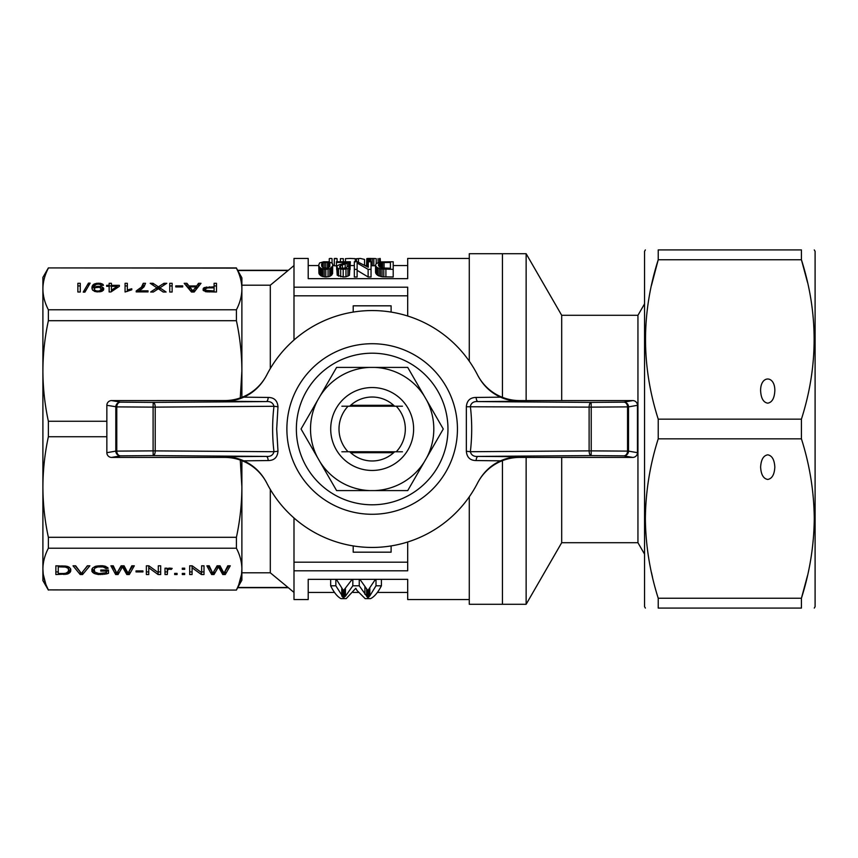 <?xml version="1.0" encoding="UTF-8"?>
<svg xmlns="http://www.w3.org/2000/svg" width="858" height="858" viewBox="0 0 858 858"><rect width="100%" height="100%" fill="white"/><g stroke="black" fill="none" stroke-linecap="round" stroke-linejoin="round"><path stroke-width="1.29" d="M561.69 457.421L561.69 542.706L637.944 542.706L637.944 315.294L561.69 315.294L561.69 400.579M502.445 397.34L502.445 253.711L502.445 397.34M561.69 542.706L526.136 604.289L502.445 604.289L502.445 460.66L502.445 604.289L469.283 604.289L469.283 496.793M526.136 400.579L526.136 253.711L469.283 253.711L469.283 361.207M526.136 604.289L526.136 457.421M645.366 249.925L644.551 251.34L644.551 606.66L645.366 608.075M814.274 608.075L815.1 606.66L815.1 251.34L814.274 249.925M651.458 285.457L658.225 259.749C641.291 312.891 641.291 366.034 658.225 419.165L658.225 438.835C649.935 464.929 645.645 491.495 645.366 518.543C645.645 545.581 649.935 572.147 658.225 598.251L657.904 597.2M652.53 577.252L651.458 572.543M807.475 575.718L801.426 598.251L801.426 608.075C818.36 608.075 818.36 608.075 801.426 608.075L658.225 608.075C641.291 608.075 641.291 608.075 658.225 608.075L658.225 598.251L801.426 598.251C809.716 572.147 813.995 545.581 814.274 518.543C813.995 491.495 809.716 464.929 801.426 438.835L801.426 419.165C818.36 366.034 818.36 312.891 801.426 259.749L807.475 282.282M658.225 249.925L658.225 259.749L801.426 259.749L801.426 249.925C818.36 249.925 818.36 249.925 801.426 249.925L658.225 249.925C641.291 249.925 641.291 249.925 658.225 249.925M801.426 419.165L658.225 419.165M801.426 438.835L658.225 438.835M767.728 479.45C763.416 478.7 761.046 474.603 760.617 467.138C761.046 459.674 763.416 455.577 767.728 454.826C772.028 455.577 774.399 459.674 774.828 467.138C774.399 474.603 772.028 478.7 767.728 479.45M767.728 403.174C763.416 402.423 761.046 398.326 760.617 390.862C760.274 375.053 775.171 375.053 774.828 390.862C774.399 398.326 772.028 402.423 767.728 403.174M407.722 367.406L443.275 429L407.722 490.594L336.604 490.594L301.051 429L336.604 367.406L407.722 367.406M424.227 462.001A61.637 61.637 0 0 1 374.71 490.594M372.158 470.452A41.452 41.452 0 0 1 336.261 408.269A41.452 41.452 0 0 1 408.065 408.269A41.452 41.452 0 0 1 372.158 470.452M394.648 451.737A31.982 31.982 0 0 1 349.678 451.737M349.678 406.263A31.982 31.982 0 0 1 394.648 406.263M426.769 400.407A61.637 61.637 0 0 1 426.769 457.593M317.557 457.593A61.637 61.637 0 0 1 317.557 400.407M369.616 490.594A61.637 61.637 0 0 1 320.098 462.001M374.71 367.406A61.637 61.637 0 0 1 424.227 395.999M320.098 395.999A61.637 61.637 0 0 1 369.616 367.406M286.883 429A85.274 85.274 0 0 1 414.8 355.148A85.274 85.274 0 0 1 414.8 502.852A85.274 85.274 0 0 1 286.883 429M296.364 429A75.804 75.804 0 0 1 410.06 363.352A75.804 75.804 0 0 1 410.06 494.648A75.804 75.804 0 0 1 296.364 429M393.64 452.692L350.675 452.692L393.64 452.692M350.675 405.308L393.64 405.308L350.675 405.308M500.589 460.832L476.115 460.553C470.152 460.499 466.891 457.4 466.344 451.244L466.344 406.756L589.114 407.132L589.114 450.868L470.356 451.716C472.147 436.572 472.147 421.428 470.356 406.284C471.299 402.767 473.873 401.201 478.099 401.587A4.74 2.006 89.6 0 1 476.115 397.447L500.589 397.168C506.284 399.796 512.752 401.158 520.002 401.287A6069.953 93.372 180 0 1 478.099 401.587L591.119 402.402A4.74 2.006 90.4 0 0 589.114 407.132L591.226 407.132L591.119 402.402L623.798 402.145A4.74 3.743 88.9 0 1 627.541 406.885L591.226 407.132L591.226 450.868L627.541 451.115A4.74 3.743 91.1 0 1 623.798 455.855L591.119 455.598L591.226 450.868L589.114 450.868A4.74 2.006 89.6 0 0 591.119 455.598L478.099 456.413A6069.953 93.372 -0 0 1 520.002 456.713C512.752 456.831 506.284 458.204 500.589 460.832C490.862 465.175 483.279 472.404 477.82 482.528A118.436 118.436 0 0 1 266.506 482.518C261.154 472.49 253.56 465.261 243.736 460.832C238.041 458.204 231.563 456.842 224.324 456.713A6069.953 93.372 0 0 1 266.227 456.413C270.452 456.799 273.026 455.233 273.97 451.716L277.981 451.244C277.434 457.4 274.174 460.499 268.2 460.553L243.736 460.832M637.462 452.692L628.517 451.115L628.517 406.885L627.541 406.885L627.541 451.115L628.517 451.115A4.74 4.719 -80 0 1 623.798 455.855L632.721 457.421A4.751 4.74 10 0 0 637.462 452.692L637.462 405.308A4.751 4.74 170 0 0 632.721 400.579L519.637 400.579A47.383 47.372 63.1 0 1 477.498 374.849L477.82 375.482C483.172 385.51 490.755 392.739 500.589 397.168M466.344 451.244L470.356 451.716C471.299 455.233 473.873 456.799 478.099 456.413A4.74 2.006 -89.6 0 0 476.115 460.553M632.721 457.421L519.637 457.421A47.383 47.372 117.2 0 0 477.498 483.151L477.52 483.108M268.2 460.553A4.74 2.006 -90.4 0 0 266.227 456.413L153.207 455.598A4.74 2.006 -89.6 0 0 155.212 450.868L155.212 407.132L273.97 406.284C273.026 402.767 270.452 401.201 266.227 401.587A6069.953 93.372 180 0 1 224.324 401.287C231.563 401.169 238.041 399.796 243.736 397.168C253.453 392.825 261.046 385.596 266.506 375.472L266.827 374.849A47.383 47.372 -62.8 0 1 224.689 400.568L111.604 400.579A4.751 4.74 -170 0 0 106.853 405.308L116.785 406.885A4.74 3.743 -88.9 0 1 120.528 402.145L153.207 402.402L153.099 407.132L116.785 406.885L116.785 451.115L153.099 450.868L153.207 455.598L120.528 455.855A4.74 3.743 -91.1 0 1 116.785 451.115L115.809 451.115A4.74 4.719 80 0 0 120.528 455.855L111.604 457.421A4.751 4.74 -10 0 1 106.853 452.692L106.853 405.308M266.506 482.518L266.827 483.151A47.383 47.372 -116.9 0 0 224.689 457.421L111.604 457.421M243.736 397.168L268.2 397.447C274.174 397.501 277.434 400.6 277.981 406.756L276.684 429L277.981 451.244M277.981 406.756L273.97 406.284C272.179 421.428 272.179 436.572 273.97 451.716L153.099 450.868L153.099 407.132L155.212 407.132A4.74 2.006 -90.4 0 0 153.207 402.402L266.227 401.587A4.74 2.006 90.4 0 0 268.2 397.447M466.344 406.756C466.891 400.6 470.141 397.501 476.115 397.447M266.506 375.482A118.436 118.436 0 0 1 477.82 375.482M477.498 483.151L477.82 482.518M469.283 599.549L407.689 599.549L407.689 579.343L308.204 579.343L308.204 599.549L293.994 599.549L293.994 517.975M293.994 265.551L288.074 270.527L237.773 270.527A2249.365 2103.183 180 0 1 241.881 277.831L241.881 288.942L241.881 285.199L270.302 285.199L288.074 270.527M270.302 285.199L270.302 368.565M270.302 489.435L270.302 572.801L288.074 587.473L270.302 572.801L241.881 572.801L241.881 569.058L241.527 574.302M48.37 268.104C44.788 274.989 42.964 281.928 42.9 288.942C42.964 295.946 44.788 302.895 48.37 309.77L236.411 309.77C239.993 302.895 241.817 295.946 241.881 288.942C241.817 281.928 239.993 274.989 236.411 268.104L48.37 267.921L42.9 277.402L42.9 569.058C42.964 576.072 44.788 583.011 48.37 589.896L236.411 590.079L237.773 587.473L288.074 587.473L293.994 592.449M293.994 340.025L293.994 295.817L407.689 295.817M240.272 397.94L241.881 370.988L241.881 397.34L241.881 370.988C241.817 354.064 239.993 337.301 236.411 320.699L236.411 309.77M236.433 589.843L236.411 589.896C239.993 583.011 241.817 576.072 241.881 569.058C241.817 562.054 239.993 555.105 236.411 548.23L236.411 537.301C239.993 520.699 241.817 503.936 241.881 487.012L241.881 460.66L241.881 487.012L240.272 460.06M48.37 309.77L48.37 320.699C44.788 337.301 42.964 354.064 42.9 370.988C42.964 387.913 44.788 404.676 48.37 421.267L48.37 436.733C44.788 453.335 42.964 470.098 42.9 487.012C42.964 503.936 44.788 520.699 48.37 537.301L48.37 548.23C44.788 555.105 42.964 562.054 42.9 569.058L42.9 580.598L48.37 590.079M237.773 270.527L236.411 268.104L237.988 271.439M241.516 574.377L238.814 584.545M238.685 584.888L237.87 586.829M241.881 487.012L241.881 580.169A2249.365 2103.183 0 0 1 237.773 587.473M236.411 590.079L48.37 589.896L46.568 586.025M45.774 584.051L43.254 574.302L42.9 569.058M48.37 548.23L236.411 548.23M55.867 565.808L66.774 566.248L69.283 567.267L70.753 569.058L70.42 571.921L67.578 573.981L55.867 574.528L55.867 565.808L55.867 571.9L58.247 571.9M192.074 567.76L192.074 574.528L189.693 574.528L189.693 565.808L192.192 565.808L201.63 572.629L201.63 565.808L204.011 565.808L204.011 574.528L201.405 574.528L192.074 567.76L192.074 565.808M142.954 571.921L136.025 571.921L136.025 570.902L142.954 570.902L142.954 571.921L142.954 570.902M182.304 574.528L182.304 573.391L184.684 573.391L184.684 574.528L182.304 574.528L182.304 573.391M107.593 567.492L108.162 568.243L106.006 568.575L103.164 566.945L97.823 566.945L95.088 568.028L94.176 569.272L94.863 572.147L98.96 573.552L106.124 572.736L106.124 571.063L100.772 571.063L100.772 570.034L108.505 570.034L108.505 573.283L106.574 573.927L98.273 574.528L94.069 573.444L91.903 571.439L92.707 567.867L95.882 566.194L102.595 565.754L107.593 567.492M158.312 572.629L158.312 565.808L160.693 565.808L160.693 574.528L158.076 574.528L148.756 567.76L148.756 574.528L146.364 574.528L146.364 565.808L148.874 565.808L158.312 572.629M116.012 571.6L116.806 573.337L121.128 565.808L124.088 565.808L128.067 573.337L131.81 565.808L134.32 565.808L129.311 574.528L126.812 574.528L122.49 566.891L118.061 574.528L115.669 574.528L110.897 565.808L113.277 565.808L116.012 571.6M184.684 569.326L182.304 569.326L182.304 568.189L184.684 568.189L184.684 569.326L184.684 568.189M224.935 571.439L227.778 565.808L230.276 565.808L225.279 574.528L222.78 574.528L218.458 566.891L214.017 574.528L211.636 574.528L206.864 565.808L209.245 565.808L212.773 573.337L217.095 565.808L220.045 565.808L224.024 573.337L224.935 571.439M80.427 572.147L81.328 573.552L87.355 565.808L89.865 565.808L82.582 574.528L80.191 574.528L73.027 565.808L75.643 565.808L80.427 572.147M167.632 569.98L167.289 574.528L165.015 574.528L165.015 568.189L166.945 568.189L166.945 569.165L168.994 568.135L172.179 568.404L171.386 569.38L168.994 569.219L167.632 569.98L167.632 568.629M177.07 573.391L177.07 574.528L174.678 574.528L174.678 573.391L177.07 573.391L177.07 574.528M48.37 537.301L236.411 537.301M48.37 436.733L106.853 436.733M48.37 421.267L106.853 421.267M48.37 320.699L236.411 320.699M91.86 287.795L93.683 284.277L96.632 283.301L100.386 283.301L103.003 284.384L103.464 285.349L101.19 285.467L99.474 284.105L96.525 284.277L94.477 285.843L94.133 287.409L97.319 286.325L100.611 286.433L103.464 287.902L103.797 289.092L102.209 291.194L96.525 291.849L92.653 290.229L91.86 287.795M80.266 283.301L80.266 292.01L77.874 292.01L77.874 283.301L80.266 283.301M216.484 283.301L216.484 292.01L205.909 291.741L203.067 290.058L203.292 288.385L204.311 287.569L214.092 286.819L214.092 283.301L216.484 283.301M182.711 286.926L175.772 286.926L175.772 285.896L182.711 285.896L182.711 286.926L182.711 285.896M157.582 286.325L158.376 286.872L163.953 283.301L166.795 283.301L159.856 287.848L166.109 292.01L163.149 292.01L158.376 288.76L153.378 292.01L150.643 292.01L156.896 287.848L150.193 283.301L153.035 283.301L157.582 286.325L157.797 289.082M131.767 288.76L131.767 289.789L125.064 292.01L125.064 283.301L127.338 283.301L127.338 290.058L131.767 288.76L131.767 289.789M194.198 292.01L191.463 292.01L184.191 283.301L186.915 283.301L188.964 285.95L196.697 285.95L198.509 283.301L201.019 283.301L194.198 292.01M110.961 291.956L109.148 291.956L109.148 286.325L106.639 286.325L106.639 285.349L109.148 285.349L109.148 283.301L111.422 283.301L111.422 285.349L119.38 285.349L119.38 286.325L110.961 291.956M143.822 287.14L139.05 290.819L148.026 290.819L148.026 291.902L136.208 291.902L136.208 290.98L141.431 287.14L143.254 283.301L145.528 283.301L143.822 287.14M169.745 283.301L172.136 283.301L172.136 292.01L169.745 292.01L169.745 283.301M84.921 292.117L83.215 292.117L88.449 283.14L90.154 283.14L84.921 292.117M241.881 288.942L241.881 370.988M293.994 295.817L293.994 287.194L407.689 287.194L407.689 316.012M407.689 541.988L407.689 570.806L293.994 570.806M407.689 562.183L293.994 562.183M359.91 579.343L367.868 590.604L375.418 579.343M336.368 579.343L343.479 590.604L352.177 579.343M293.994 287.194L293.994 258.451L308.204 258.451L308.204 278.657L407.689 278.657L407.689 258.451L469.283 258.451M393.2 276.984L382.057 276.791L377.552 275.3L375.557 272.415L375.557 265.015L376.222 263.556L380.727 261.937L393.2 261.765L393.2 276.984M336.422 265.787L334.309 265.787L334.309 258.505L334.974 258.451M368.264 265.615L365.411 265.551M375.557 265.766L371.042 265.744M371.042 269.369L368.125 269.369L357.121 263.031L357.121 269.369L354.333 269.369L354.333 261.765L357.389 261.765L368.264 267.256L368.264 261.765L371.042 261.765L371.042 276.984L368.125 276.984L357.121 270.345M357.121 269.369L357.121 276.984L354.333 276.984L354.333 269.369M350.354 262.001L340.54 265.637L340.54 267.932L341.859 268.286L346.246 267.878L347.308 266.559L349.957 266.72L347.962 268.64L343.189 269.369L338.545 268.575L337.215 267.707L336.819 266.248L338.942 264.865L346.9 262.462L336.422 262.462L336.422 261.765L350.354 261.765L349.957 269.616M349.957 266.72L349.421 275.3L345.978 276.791L343.189 276.984L337.215 275.246L336.69 266.774M336.69 269.744L336.422 262.462M318.919 273.391L318.779 264.918L319.573 262.956L323.691 261.765L328.603 261.829L332.314 263.224L332.711 264.918L332.046 274.71L329.794 276.34L325.815 276.984L321.568 276.158L319.315 274.313L318.779 264.918M332.711 264.918L332.582 273.595M345.442 596.192L352.831 585.8L359.245 585.8L367.868 597.779L369.83 595.87L375.997 585.8L381.413 585.8C377.938 592.535 374.324 596.814 370.57 598.627L365.154 598.627L357.025 590.497L355.791 588.288L346.182 598.627L341.012 598.627C337.43 596.814 333.976 592.535 330.662 585.8L335.843 585.8L343.479 597.779L345.442 596.192L345.442 588.931M344.701 596.782L344.701 589.553M367.868 597.779L367.868 590.604M366.634 596.374L366.634 589.124M368.854 596.996L368.854 589.778M369.83 595.87L369.83 588.609M375.997 585.8L375.997 579.343M381.413 585.8L381.413 579.343M330.662 585.8L330.662 579.343M335.843 585.8L335.843 579.343M341.752 596.063L341.752 588.803M342.492 596.996L342.492 589.778M343.479 597.779L343.479 590.604M352.831 585.8L352.831 579.343M359.245 585.8L359.245 579.343M364.907 594.304L364.907 586.969M67.578 568.028L65.305 567.052L58.247 566.838L58.247 573.498L63.706 573.498L65.873 573.23L68.029 571.814L68.597 570.141L67.578 566.452M69.852 572.629L69.852 570.002L68.383 571.031L68.372 573.659M69.166 573.165L69.166 570.549M70.753 571.117L70.753 569.058M70.613 568.822L69.852 570.002M70.42 571.921L70.42 569.304M67.578 573.981L67.578 572.34M66.549 574.249L66.549 572.951M65.305 574.42L65.305 573.326M63.932 574.528L63.932 573.476M68.597 570.141L68.383 566.763M62.119 566.838L62.119 565.808M58.247 566.838L58.247 565.808M68.254 568.951L68.254 566.698M66.549 567.438L66.549 566.194M65.305 567.052L65.305 565.969M63.932 566.891L63.932 565.862M192.074 571.9L189.693 571.9L189.693 565.808M201.63 570.002L201.63 565.808M204.011 565.808L204.011 571.9L201.63 571.9M201.405 574.528L201.405 572.468M136.025 571.921L136.025 570.902M184.684 574.528L184.684 573.391M96.686 567.213L96.686 566.055M95.774 567.599L95.774 566.237M106.006 568.575L106.006 566.495M105.437 568.028L105.437 566.291M104.869 567.546L104.869 566.13M104.075 567.213L104.075 565.948M103.164 566.945L103.164 565.83M101.909 566.784L101.909 565.712M100.665 566.677L100.665 565.658M99.067 566.784L99.067 565.754M97.823 566.945L97.823 565.872M95.088 568.028L95.088 566.495M94.745 568.404L94.745 566.634M94.176 569.272L94.069 570.141M106.124 571.063L106.124 570.034M100.772 571.063L100.772 570.034M108.505 570.034L108.505 570.656L106.124 571.396M106.574 573.927L106.574 571.299M104.751 574.302L104.751 573.133M102.821 574.528L102.821 573.466M100.89 574.635L100.89 573.594M98.273 574.528L98.273 573.444M95.999 574.088L95.999 572.908M94.133 570.838L91.978 568.908M94.069 573.444L94.069 570.817M92.707 572.522L92.707 569.894M91.903 571.439L91.903 569.004M160.693 565.808L160.693 571.9L158.312 571.9M158.076 574.528L158.076 572.468M148.756 567.76L148.756 565.808M148.756 571.9L146.364 571.9L146.364 565.808M158.312 570.002L158.312 565.808M132.808 565.808L128.775 571.9M129.311 574.528L129.311 571.9M127.51 571.9L126.812 571.9L123.327 565.808M126.812 574.528L126.812 571.9M123.059 567.975L123.059 565.808M122.608 567.267L122.608 565.808M122.49 566.891L122.49 565.808M122.147 567.492L122.147 565.808M121.922 567.921L121.922 565.808M121.622 565.808L117.6 571.9M118.061 574.528L118.061 571.9M116.13 571.9L112.334 565.808M115.669 574.528L115.669 571.9M182.304 569.326L182.304 568.189M218.114 567.492L218.114 565.808M217.889 567.921L217.889 565.808M228.775 565.808L224.732 571.9M225.279 574.528L225.279 571.9M223.466 571.9L222.78 571.9L219.294 565.808M222.78 574.528L222.78 571.9M219.026 567.975L219.026 565.808M218.565 567.267L218.565 565.808M218.458 566.891L218.458 565.808M217.589 565.808L213.567 571.9M214.017 574.528L214.017 571.9M212.087 571.9L208.301 565.808M211.636 574.528L211.636 571.9M80.191 574.528L80.191 571.9L75.193 565.808M87.666 565.808L82.55 571.9M82.582 574.528L82.582 571.9M174.678 574.528L174.678 573.391M167.289 571.9L165.015 571.9L165.015 568.189M171.386 569.38L171.386 568.275M170.474 569.219L170.474 568.146M169.68 569.165L169.68 568.093M168.994 569.219L168.994 568.135M168.425 569.38L168.425 568.275M167.857 569.658L167.857 568.522M167.289 570.624L167.289 568.897M128.357 289.682L128.357 290.926M129.494 289.307L129.494 290.454M98.456 286.272L98.456 287.237M100.611 286.433L100.611 287.762M109.148 285.929L111.422 285.929M106.639 285.349L106.639 286.325M214.092 285.929L216.484 285.929L216.484 292.01M203.582 290.776L205.223 289.94M109.148 291.956L109.148 288.953M207.615 287.902L205.566 288.706L205.791 290.336L214.092 290.98L214.092 287.848L207.615 287.902M94.595 289.95L96.525 290.98L99.367 290.98L101.523 289.039L99.367 287.301L95.27 287.677L94.251 289.146L94.595 291.377M95.27 290.605L95.27 291.591M96.525 290.98L96.525 291.849M125.064 292.01L125.064 285.929L127.338 285.929M214.092 286.819L214.092 287.848M141.431 287.14L141.431 289.296M142.117 288.76L143.254 285.929L144.605 285.929M142.46 285.628L142.46 288.256M100.386 283.301L100.386 284.47M101.866 283.73L101.866 285.435M193.393 290.229L196.01 286.872L189.757 286.872L192.943 291.087L193.393 290.229L193.393 292.01M193.962 289.414L193.962 292.01M111.422 285.349L111.422 291.656M159.856 287.848L159.856 289.757M93.683 284.277L93.683 286.894L94.23 286.636M94.927 283.676L94.927 285.296M97.887 291.141L97.887 291.988M99.367 290.98L99.367 291.892M163.953 283.301L163.953 285.156M101.298 289.843L101.298 291.495M101.523 289.039L101.523 291.42M100.504 290.551L100.504 291.752M353.206 312.087L353.206 305.823L391.109 305.823L391.109 312.087M77.874 292.01L77.874 285.929L80.266 285.929L80.266 292.01M186.915 283.301L186.915 285.929L188.964 288.578L189.757 288.578M188.964 285.95L188.964 288.578M175.772 285.896L175.772 286.926M92.653 285.135L92.653 287.762L93.683 286.894M156.896 287.848L156.896 289.682M92.063 289.049L92.653 287.762M101.523 289.382L103.26 290.379M94.133 287.409L94.251 289.972M136.208 290.98L136.208 291.902M138.02 289.95L138.02 291.902M158.944 286.486L158.944 289.092L159.856 288.535M156.896 288.502L157.582 288.953M127.338 290.058L127.338 291.42M103.003 284.384L103.003 285.371M196.01 288.578L198.959 285.929M186.379 285.929L186.915 285.929M189.757 286.872L189.757 289.5L191.688 292.01M193.994 292.01L196.01 289.5L196.01 286.872M153.035 283.301L153.035 285.221M97.319 286.325L97.319 287.237M94.251 289.146L94.251 291.227M143.029 284.491L143.029 287.119M92.085 286.272L92.085 288.899M139.05 290.819L139.05 291.902M148.026 290.819L148.026 291.902M158.033 286.604L158.033 288.953M143.254 283.301L143.254 285.929M169.745 292.01L169.745 285.929L172.136 285.929L172.136 292.01M391.109 545.913L391.109 552.177L353.206 552.177L353.206 545.913M119.38 285.349L119.38 286.325M206.36 286.98L206.36 288.191M209.545 286.819L209.545 287.848M111.422 290.176L117.214 286.325L111.422 286.325M158.376 286.872L158.376 288.76M102.327 287.033L102.327 289.661M103.464 287.902L103.464 290.229M209.545 290.98L209.545 291.999M214.092 290.98L214.092 292.01M84.749 292.117L88.631 285.757M203.292 288.385L203.292 290.454M139.843 288.653L139.843 290.347M207.379 290.873L207.379 291.913M208.29 290.926L208.29 291.956M205.791 290.336L205.791 291.709M206.478 290.658L206.478 291.817M88.449 283.14L88.449 285.757M191.581 289.253L191.581 291.881M109.148 285.349L109.148 286.325M98.456 283.194L98.456 284.062M205.223 289.414L205.223 291.559M95.045 286.926L95.045 287.88M96.064 286.54L96.064 287.441M130.748 288.985L130.748 290.047M96.632 283.301L96.632 284.255M196.697 285.95L196.697 288.578M192.374 290.229L192.374 292.01M205.448 289.897L205.448 291.623M192.943 291.087L192.943 292.01M204.311 287.569L204.311 290.197M117.214 286.325L117.214 287.773M198.509 283.301L198.509 285.929M332.582 266.141L329.794 268.758L325.815 269.369L325.815 276.984M328.067 269.187L328.067 276.791M332.046 267.203L332.046 274.71M331.124 268.05L331.124 275.6M329.794 268.758L329.794 276.34M325.815 269.369L324.217 269.251L324.217 276.855M324.217 269.251L322.758 269.004L322.758 276.598M322.758 269.004L321.568 268.575L321.568 276.158M321.568 268.575L320.635 268.114L320.635 275.665M320.635 268.114L319.98 267.481L319.98 275M319.98 267.481L319.315 266.827L319.315 274.313M319.315 266.827L318.919 265.937M329.794 266.559L329.794 263.427L327.541 262.355L322.758 262.687L321.439 264.918L322.758 267.653L327.541 268.222L329.794 266.559L329.794 263.427M328.861 262.687L328.861 267.557M327.541 262.355L327.541 268.222M325.815 262.248L325.815 268.404M324.217 262.355L324.217 268.168M322.758 262.687L322.758 267.653M321.836 263.427L321.836 266.559M333.901 265.422L332.69 264.822M331.392 258.451L329.933 258.451M332.046 258.666L332.046 263.052M329.268 258.666L329.268 261.958M349.421 267.76L349.421 275.3M347.962 268.64L347.962 276.222M345.978 269.187L345.978 276.791M343.189 269.369L343.189 276.984M340.669 269.122L340.669 276.726M338.545 268.575L338.545 276.158M337.215 267.707L337.215 275.246M350.085 262.248L350.085 269.519M349.56 262.612L349.56 266.699M348.627 263.031L348.627 266.634M347.168 263.47L347.168 266.902M345.184 264.06L345.184 268.189M342.396 264.918L342.396 268.329M340.54 265.637L339.736 266.248L340.54 267.932M339.736 266.248L339.736 267.428M364.553 265.068L364.553 259.438L360.467 258.451L356.456 258.687L356.456 261.765M358.451 258.687L358.451 262.183M356.456 258.687L360.467 258.451M375.3 258.526L367.599 258.462L367.868 265.594M367.599 258.462L367.599 265.562M367.599 258.548L366.806 258.623L366.806 265.551M366.806 258.623L366.538 265.551M380.201 258.784L380.469 261.969M380.201 258.462L380.201 262.012M379.536 258.505L379.536 262.108M378.078 258.59L378.078 262.505M376.222 258.644L376.222 263.545M373.831 258.666L373.831 265.787M372.243 258.655L372.243 265.766M370.656 258.623L370.656 261.765M369.455 258.569L369.455 261.765M368.393 258.526L368.393 261.765M337.087 261.765L337.087 258.666L334.309 258.666M336.433 258.451L337.087 258.666M345.452 261.765L345.452 258.666L350.343 258.451L355.266 258.666L355.266 261.765M345.452 258.666L350.343 258.451M340.411 261.765L340.411 258.666L343.329 258.666L343.329 261.765M393.2 269.369L380.469 268.876L380.469 276.469M382.057 269.187L382.057 276.791M385.907 269.369L385.907 276.984M383.783 269.305L383.783 276.919M380.469 268.876L377.552 267.76L377.552 275.3M379.011 268.522L379.011 276.094M377.552 267.76L376.49 266.935L376.49 274.431M376.49 266.935L375.825 265.991L375.825 273.434M375.825 265.991L375.557 265.015M390.411 268.222L390.411 262.43L381.531 262.612L379.011 263.631L378.346 265.015L379.536 266.988L382.185 267.996L390.411 268.222L390.411 262.43M382.593 262.494L382.593 268.039M384.052 262.43L384.052 268.179M381.531 262.612L381.531 267.814M380.598 262.838L380.598 267.524M379.665 263.149L379.665 267.053M379.011 263.631L379.011 266.388M378.603 264.232L378.603 265.723M368.125 269.369L368.125 276.984M341.87 406.209L402.445 406.209M348.026 406.263A33.162 33.162 0 0 0 348.026 451.737L341.87 451.791M402.445 451.791L348.026 451.737M396.299 406.263A33.162 33.162 0 0 1 396.299 451.737M637.462 405.308L628.517 406.885A4.74 4.719 -100 0 0 623.798 402.145L632.721 400.579M519.637 400.579L520.002 401.287M520.002 456.713L519.637 457.421M224.324 401.287L224.689 400.579M106.853 452.692L115.809 451.115L115.809 406.885A4.74 4.719 100 0 1 120.528 402.145L111.604 400.579M224.689 457.421L224.324 456.713M159.288 286.272L159.288 288.899M637.944 542.706L644.551 554.15M637.944 315.294L644.551 303.85M561.69 315.294L526.136 253.711M288.074 270.291L237.773 270.291M237.773 587.709L288.074 587.709M48.37 267.921L236.411 267.921M407.689 592.449L377.37 592.449M358.365 592.449L353.121 592.449M334.523 592.449L308.204 592.449M407.689 265.551L393.2 265.551M354.333 265.551L350.354 265.551M334.309 265.551L332.711 265.551M318.779 265.551L308.204 265.551M331.478 258.451L329.837 258.451M370.613 258.451L367.868 258.451M336.518 258.451L334.877 258.451"/></g></svg>
